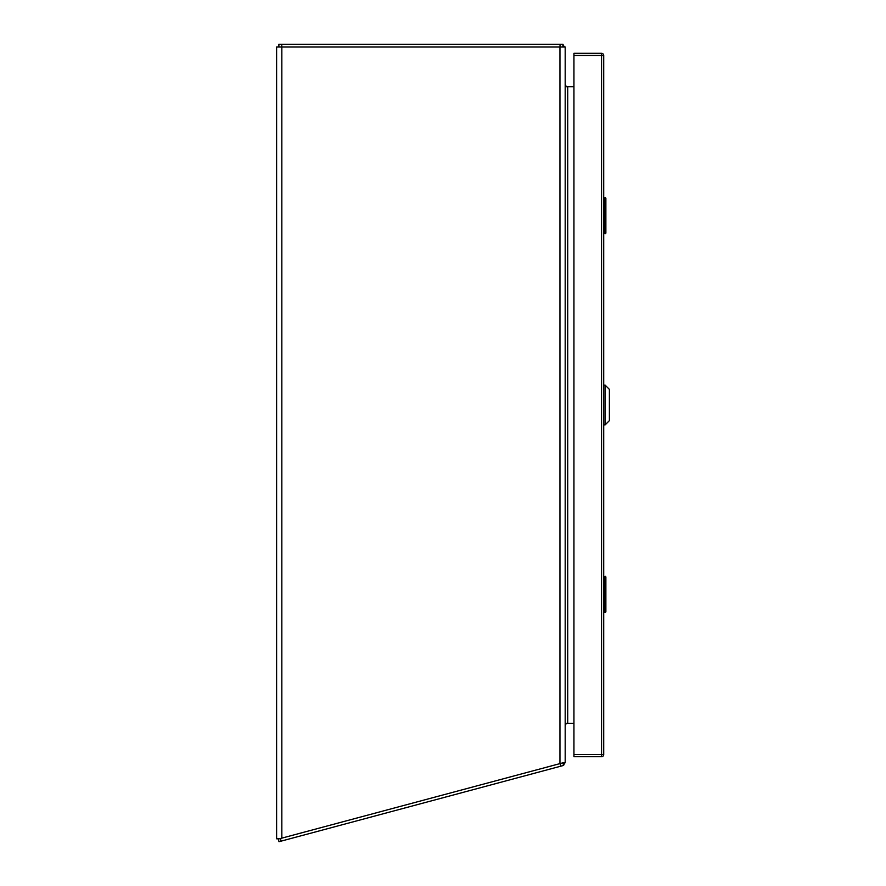 <?xml version="1.0" encoding="UTF-8"?>
<svg xmlns="http://www.w3.org/2000/svg" width="886" height="886" viewBox="0 0 886 886"><rect width="100%" height="100%" fill="white"/><g stroke="black" fill="none" stroke-linecap="round" stroke-linejoin="round"><path stroke-width="1.33" d="M573.94 55.486L573.94 53.315L601.55 53.315A2.16 2.16 0 0 1 603.709 55.486L603.709 754.562L601.55 754.562L601.55 756.722L573.94 756.722L573.94 754.562L601.55 754.562L601.55 55.486L573.94 55.486L573.94 754.562M601.55 756.722A2.16 2.16 0 0 0 603.709 754.562A2.16 2.16 0 0 1 601.55 756.722M603.709 576.365L605.869 576.908L605.869 611.894L603.709 611.894M605.337 576.365L605.869 576.908L604.595 579.965L604.595 608.826L605.869 611.894L605.337 612.436M605.769 576.908L605.238 576.365L604.186 579.965L604.186 608.826L605.238 612.436L605.769 611.894M604.252 578.669L604.252 576.908M603.709 197.611L605.869 198.143L605.869 233.14L603.709 233.682M605.337 197.611L605.869 198.143L604.595 201.211L604.595 230.072L605.869 233.14L605.337 233.682M605.769 198.143L605.238 197.611L604.186 201.211L604.186 230.072L605.238 233.682L605.769 233.14M604.252 199.904L604.252 198.143M603.709 233.14L604.252 233.682L604.252 231.379M565.19 761.008L565.19 762.791L563.02 762.791L565.19 762.791L565.19 47.002L559.952 47.002L559.952 763.621L563.02 762.791M559.952 47.002L276.609 47.002L276.609 838.809L279.311 838.809L560.572 763.455M573.94 723.353L565.744 723.353L565.19 724.36M565.744 723.353L565.744 724.305A2.525 2.525 0 0 1 567.716 723.353L567.716 86.684L565.744 86.684L565.19 85.676M567.716 86.684L565.19 86.684L565.744 85.743A2.525 2.525 0 0 0 567.716 86.684L573.94 86.684M564.869 762.791A5.227 5.227 0 0 1 564.039 764.275L563.596 765.438L279.001 841.7L278.304 839.086L279.311 838.809M564.039 764.275L563.075 763.499M562.898 762.824L563.596 765.438M565.19 725.878L565.744 724.305L565.19 725.878M278.88 47.002L278.88 44.3L562.909 44.3L562.909 47.002M564.537 47.002A5.227 5.227 0 0 0 563.684 45.862L562.909 46.615M563.684 45.862L562.909 44.3M565.19 84.159L565.744 85.743M605.127 385.122L605.127 424.881L609.391 420.628L609.391 389.375L605.127 385.122L603.709 385.122M605.127 424.881L603.709 424.881M601.55 53.315L601.55 55.486L603.709 55.486A2.16 2.16 0 0 0 601.55 53.315M603.709 579.965L604.595 579.965M604.595 608.826L603.709 608.826M604.252 610.133L604.252 612.436M603.709 201.211L604.595 201.211M604.595 230.072L603.709 230.072M281.837 47.002L281.837 838.134M280.386 838.521L281.095 841.135M560.107 763.577L560.805 766.191M281.77 47.002L281.77 44.3M560.03 47.002L560.03 44.3"/></g></svg>
